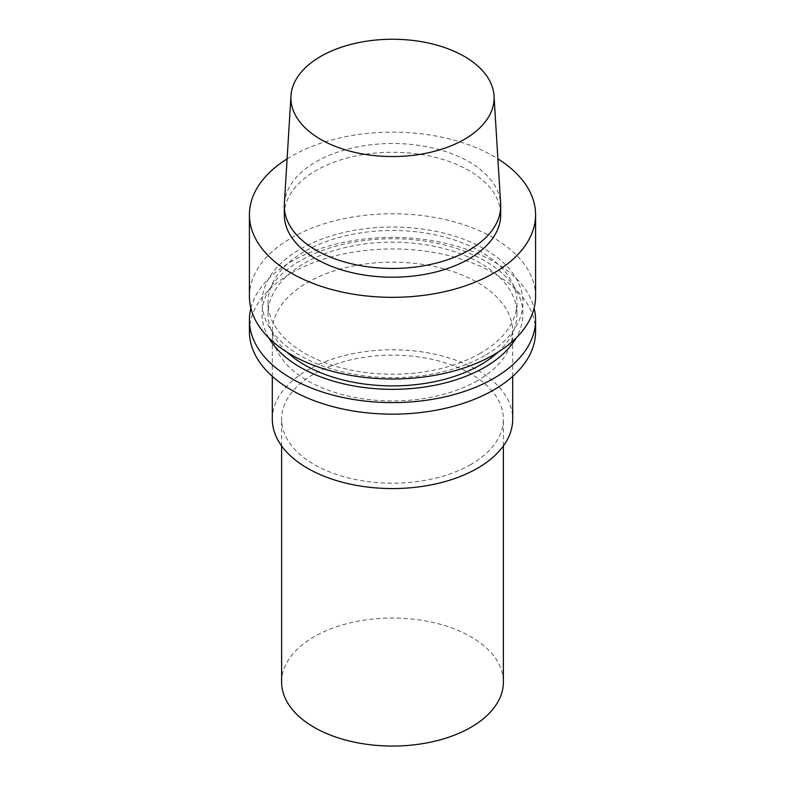 <?xml version="1.0" encoding="UTF-8"?>
<svg xmlns="http://www.w3.org/2000/svg" width="785" height="785" viewBox="0 0 785 785"><rect width="100%" height="100%" fill="white"/><g stroke="black" fill="none" stroke-linecap="round" stroke-linejoin="round"><path stroke-width="0.59" stroke-dasharray="3.92 2.94" d="M284.366 203.757A108.202 62.476 180 0 1 392.5 143.498A108.202 62.476 180 0 1 500.634 203.757M284.298 214.727A108.202 62.476 180 0 1 392.5 152.261A108.202 62.476 180 0 1 500.702 214.727M287.114 158.855A143.086 82.611 180 0 1 497.886 158.855M249.414 296.387A143.086 82.611 180 0 1 392.5 213.775A143.086 82.611 180 0 1 535.586 296.387M484.728 355.595A130.438 75.301 180 0 1 266.507 321.84A130.438 75.301 180 0 1 426.255 229.612A130.438 75.301 180 0 1 484.728 355.595M480.518 353.171A124.481 71.867 180 0 1 344.86 368.744A124.481 71.867 180 0 1 268.019 302.353A124.481 71.867 180 0 1 392.5 230.476A124.481 71.867 180 0 1 516.981 302.353A124.481 71.867 180 0 1 480.518 353.171M287.045 352.22A124.481 71.867 180 0 1 268.019 314.029A124.481 71.867 180 0 1 392.5 242.163A124.481 71.867 180 0 1 516.981 314.029A124.481 71.867 180 0 1 497.955 352.22M268.784 337.884A130.438 75.301 180 0 1 392.5 238.728A130.438 75.301 180 0 1 516.216 337.884M250.886 308.191A143.086 82.611 180 0 1 392.5 237.384A143.086 82.611 180 0 1 534.114 308.191M249.414 331.555A143.086 82.611 180 0 1 392.5 248.943A143.086 82.611 180 0 1 535.586 331.555M477.486 380.627A120.193 69.394 180 0 1 346.509 395.66A120.193 69.394 180 0 1 272.307 331.555A120.193 69.394 180 0 1 392.5 262.161A120.193 69.394 180 0 1 512.693 331.555A120.193 69.394 180 0 1 477.486 380.627M272.307 419.18A120.193 69.394 180 0 1 392.5 349.786A120.193 69.394 180 0 1 512.693 419.18M470.912 464.445A110.891 64.017 180 0 1 350.061 478.32A110.891 64.017 180 0 1 281.609 419.18A110.891 64.017 180 0 1 392.5 355.154A110.891 64.017 180 0 1 503.391 419.18A110.891 64.017 180 0 1 470.912 464.445M281.609 682.037A110.891 64.017 180 0 1 392.5 618.021A110.891 64.017 180 0 1 503.391 682.037M516.981 314.029L516.981 302.353M268.019 314.029L268.019 302.353M512.693 376.378L512.693 331.555M272.307 376.378L272.307 331.555M503.391 445.939L503.391 419.18M281.609 445.939L281.609 419.18"/><path stroke-width="1.18" d="M464.337 139.377A101.589 58.649 180 0 1 351.974 151.682A101.589 58.649 180 0 1 290.97 95.829A101.589 58.649 180 0 1 392.5 39.25A101.589 58.649 180 0 1 494.03 95.829A101.589 58.649 180 0 1 464.337 139.377M494.03 95.829L500.634 203.757A108.202 62.476 180 0 1 500.702 205.964A108.202 62.476 180 0 1 469.018 250.14A108.202 62.476 180 0 1 351.091 263.682A108.202 62.476 180 0 1 284.298 205.964A108.202 62.476 180 0 1 284.366 203.757L290.97 95.829M500.702 205.964L500.702 214.727A108.202 62.476 180 0 1 469.018 258.903A108.202 62.476 180 0 1 351.091 272.444A108.202 62.476 180 0 1 284.298 214.727L284.298 205.964M497.886 158.855A143.086 82.611 180 0 1 535.586 214.727A143.086 82.611 180 0 1 493.677 273.141A143.086 82.611 180 0 1 337.746 291.049A143.086 82.611 180 0 1 249.414 214.727A143.086 82.611 180 0 1 287.114 158.855M535.586 214.727L535.586 296.387A143.086 82.611 180 0 1 493.677 354.8A143.086 82.611 180 0 1 337.746 372.708A143.086 82.611 180 0 1 249.414 296.387L249.414 214.727M497.955 352.22A124.481 71.867 180 0 1 480.518 364.848A124.481 71.867 180 0 1 287.045 352.22M516.216 337.884A130.438 75.301 180 0 1 484.728 367.282A130.438 75.301 180 0 1 268.784 337.884M534.114 308.191A143.086 82.611 180 0 1 535.586 319.995A143.086 82.611 180 0 1 493.677 378.409A143.086 82.611 180 0 1 337.746 396.317A143.086 82.611 180 0 1 249.414 319.995A143.086 82.611 180 0 1 250.886 308.191M535.586 319.995L535.586 331.555A143.086 82.611 180 0 1 493.677 389.968A143.086 82.611 180 0 1 337.746 407.876A143.086 82.611 180 0 1 249.414 331.555L249.414 319.995M512.693 376.378L512.693 419.18A120.193 69.394 180 0 1 477.486 468.243A120.193 69.394 180 0 1 346.509 483.285A120.193 69.394 180 0 1 272.307 419.18L272.307 376.378M503.391 445.939L503.391 682.037A110.891 64.017 180 0 1 470.912 727.303A110.891 64.017 180 0 1 350.061 741.187A110.891 64.017 180 0 1 281.609 682.037L281.609 445.939"/></g></svg>
